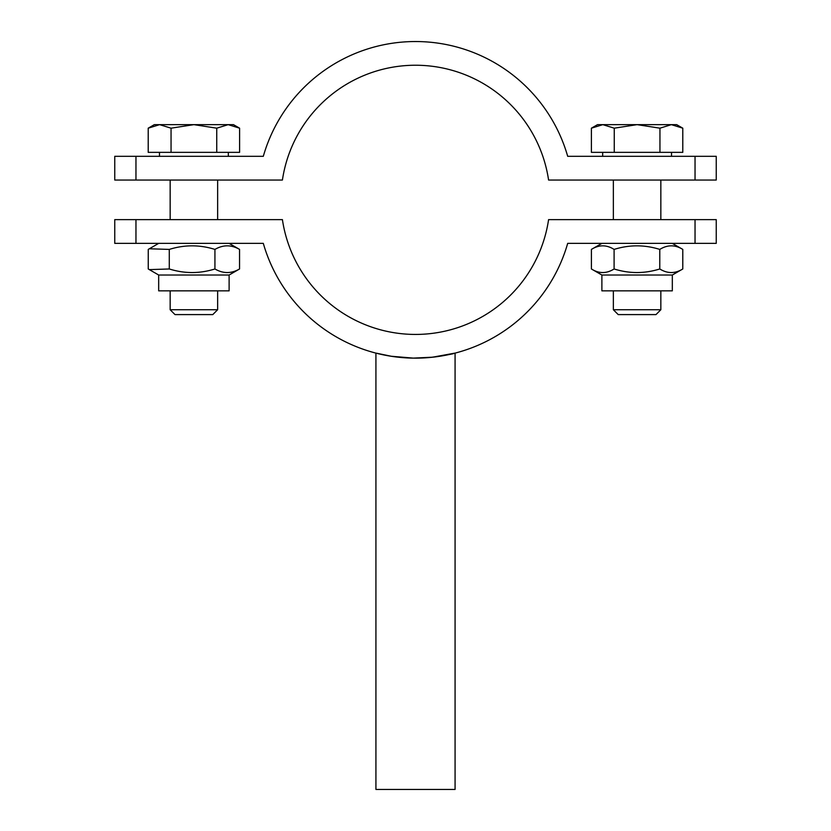 <?xml version="1.0" encoding="UTF-8"?>
<svg xmlns="http://www.w3.org/2000/svg" width="831" height="831" viewBox="0 0 831 831"><rect width="100%" height="100%" fill="white"/><g stroke="black" fill="none" stroke-linecap="round" stroke-linejoin="round"><path stroke-width="1.25" d="M695.038 180.047L695.038 156.311L716.239 156.311L716.239 180.047L548.585 180.047A134.539 134.539 0 0 0 282.415 180.047L114.761 180.047L114.761 156.311L263.313 156.311A158.285 158.285 0 0 1 567.687 156.311L695.038 156.311M135.962 156.311L135.962 180.047M375.924 789.45L375.924 353.092L391.308 356.26L413.267 358.109L432.473 357.205L455.076 353.092L455.076 789.45L375.924 789.45M454.973 353.123C453.227 353.975 445.198 355.398 430.884 357.372M423.021 357.943L414.596 358.119M408.945 357.984L400.23 357.382M392.72 356.478L389.324 355.938M384.078 354.972L375.924 353.092M135.962 219.623L282.415 219.623A134.539 134.539 0 0 0 548.585 219.623L716.239 219.623L716.239 243.369L567.687 243.369A158.285 158.285 0 0 1 263.313 243.369L114.761 243.369L114.761 219.623L135.962 219.623L135.962 243.369M695.038 243.369L695.038 219.623M217.639 309.734L170.158 309.734L175.009 314.596L212.788 314.596L217.639 309.734L217.639 290.85M217.639 180.047L217.639 219.623M228.172 124.65L216.746 128.182L193.903 124.65L233.469 124.65L239.598 128.182L228.172 124.65M171.051 128.182L159.635 124.65L193.903 124.65L171.051 128.182L171.051 152.353L148.209 152.353L148.209 128.182L159.635 124.65L154.327 124.65L148.209 128.182M216.746 128.182L216.746 152.353L239.598 152.353L239.598 128.182M216.746 152.353L171.051 152.353M228.328 152.353L228.328 156.311M229.117 275.019L158.679 275.019L158.679 290.85L229.117 290.85L229.117 275.019L239.546 268.974C231.34 273.731 223.134 273.731 214.928 268.974C199.72 273.731 184.503 273.731 169.285 268.974L149.331 269.618L148.25 268.974L148.25 249.414L149.331 248.77L169.285 249.414L169.285 268.974M229.117 243.369L239.546 249.414C231.34 244.646 223.134 244.646 214.928 249.414C199.72 244.646 184.503 244.646 169.285 249.414M214.928 249.414L214.928 268.974M239.546 249.414L239.546 268.974M660.842 309.734L613.361 309.734L618.212 314.596L655.991 314.596L660.842 309.734L660.842 290.85M660.842 180.047L660.842 219.623M671.365 124.65L659.949 128.182L637.097 124.65L676.673 124.65L682.791 128.182L671.365 124.65M614.254 128.182L602.828 124.65L637.097 124.65L614.254 128.182L614.254 152.353L591.402 152.353L591.402 128.182L602.828 124.65L597.531 124.65L591.402 128.182M659.949 128.182L659.949 152.353L682.791 152.353L682.791 128.182M659.949 152.353L614.254 152.353M671.531 152.353L671.531 156.311M601.883 275.019L601.883 290.85L672.321 290.85L672.321 275.019L682.791 268.974C675.125 273.731 667.459 273.731 659.783 268.974C644.555 273.731 629.327 273.731 614.099 268.974C606.537 273.731 598.974 273.731 591.412 268.974L601.883 275.019L672.321 275.019M672.321 243.369L682.791 249.414C675.125 244.646 667.459 244.646 659.783 249.414C644.555 244.646 629.327 244.646 614.099 249.414C606.537 244.646 598.974 244.646 591.412 249.414L591.412 268.974M601.883 243.369L591.412 249.414M682.791 249.414L682.791 268.974M659.783 249.414L659.783 268.974M614.099 249.414L614.099 268.974M170.158 180.047L170.158 219.623M170.158 290.85L170.158 309.734M159.469 152.353L159.469 156.311M158.679 275.019L149.331 269.618M158.679 243.369L149.331 248.77M613.361 180.047L613.361 219.623M613.361 290.85L613.361 309.734M602.672 152.353L602.672 156.311"/></g></svg>
